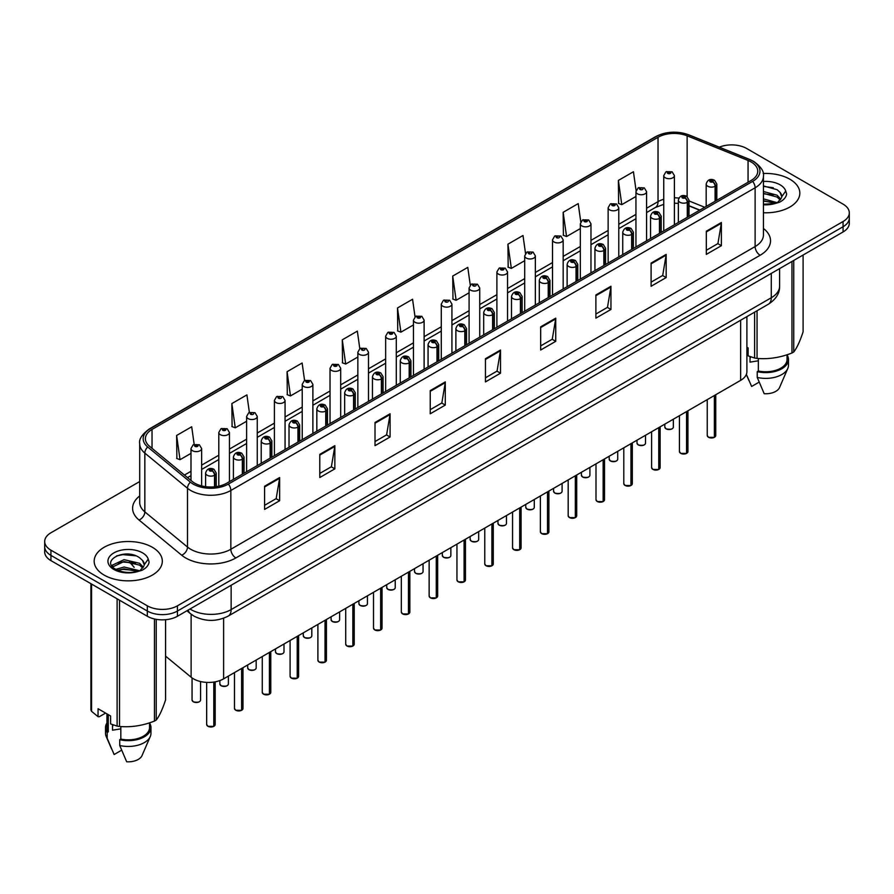 <?xml version="1.0" encoding="UTF-8"?>
<svg xmlns="http://www.w3.org/2000/svg" width="894" height="894" viewBox="0 0 894 894"><rect width="100%" height="100%" fill="white"/><g stroke="black" fill="none" stroke-linecap="round" stroke-linejoin="round"><path stroke-width="1.34" d="M699.633 210.202L689.006 205.911M746.892 316.632L746.892 371.658A21.3 12.292 180 0 1 740.645 380.352L223.623 678.848A21.3 12.292 180 0 1 191.126 677.205L165.58 656.14M789.849 179.213A34.073 19.668 0 0 0 763.174 173.503A34.073 19.668 0 0 1 789.849 179.213A34.073 19.668 0 0 1 799.828 193.126A34.073 19.668 0 0 0 789.849 179.213M152.338 547.273A34.073 19.668 0 0 0 115.203 543.016A34.073 19.668 0 0 0 94.172 561.186A34.073 19.668 0 0 0 104.151 575.099A34.073 19.668 0 0 0 141.286 579.357A34.073 19.668 0 0 0 162.317 561.186A34.073 19.668 0 0 0 152.338 547.273A34.073 19.668 0 0 0 115.203 543.016A34.073 19.668 0 0 0 94.172 561.186A34.073 19.668 0 0 0 104.151 575.099A34.073 19.668 0 0 0 141.286 579.357A34.073 19.668 0 0 0 162.317 561.186A34.073 19.668 0 0 0 152.338 547.273M751.094 161.937A22.719 13.119 180 0 1 757.754 171.212A22.719 13.119 180 0 1 751.094 180.487L226.83 483.162A22.719 13.119 180 0 1 192.154 481.419L149.488 446.229A22.719 13.119 180 0 1 145.387 438.708A22.719 13.119 180 0 1 152.036 429.433L658.029 137.296A22.719 13.119 180 0 1 687.128 135.832L748.066 160.462A22.719 13.119 180 0 1 751.094 161.937M752.659 161.032A24.92 14.382 0 0 0 749.328 159.423L688.391 134.793A24.92 14.382 0 0 0 656.475 136.402L150.483 428.539A24.92 14.382 0 0 0 147.689 446.966L190.355 482.145A24.92 14.382 0 0 0 228.395 484.067L752.659 181.381A24.92 14.382 0 0 0 752.659 161.032M139.699 481.542L50.936 532.779A21.3 12.292 0 0 0 44.7 541.485L44.7 551.911A21.3 12.292 0 0 0 50.936 560.605L147.32 616.257L147.32 611.038A21.3 12.292 0 0 0 177.437 611.038L843.064 226.741A21.3 12.292 0 0 0 849.3 218.047A21.3 12.292 0 0 1 843.064 226.741L177.437 611.038A21.3 12.292 0 0 1 147.32 611.038L50.936 555.386L147.32 611.038L147.32 605.819A21.3 12.292 0 0 0 177.437 605.819L843.064 221.522A21.3 12.292 0 0 0 849.3 212.828A21.3 12.292 0 0 0 843.064 204.134L746.68 148.493A21.3 12.292 0 0 0 719.29 147.164M44.7 546.692A21.3 12.292 0 0 0 50.936 555.386A21.3 12.292 0 0 1 44.7 546.692M264.579 486.235L264.579 509.424L279.643 500.729L279.643 477.541L264.579 486.235M264.579 505.311L276.179 498.617L279.576 478.312A5.677 3.274 -120 0 0 279.643 477.541M276.078 498.673L279.643 500.729M319.795 454.364L319.795 477.541L334.859 468.847L334.859 445.67L319.795 454.364M319.795 473.429L331.395 466.735L334.792 446.441A5.677 3.274 -120 0 0 334.859 445.67M331.294 466.791L334.859 468.847M375.011 422.482L375.011 445.67L390.075 436.976L390.075 413.788L375.011 422.482M375.011 441.558L386.61 434.853L390.019 414.559A5.677 3.274 -120 0 0 390.075 413.788M386.51 434.92L390.075 436.976M430.237 390.6L430.237 413.788L445.29 405.094L445.29 381.906L430.237 390.6M430.237 409.675L441.837 402.982L445.234 382.677A5.677 3.274 -120 0 0 445.29 381.906M441.725 403.038L445.29 405.094M706.327 231.2L706.327 254.388L721.38 245.694L721.38 222.505L706.327 231.2M706.327 250.275L717.927 243.581L721.324 223.276A5.677 3.274 -120 0 0 721.38 222.505M717.815 243.637L721.38 245.694M651.1 263.082L651.1 286.27L666.164 277.576L666.164 254.388L651.1 263.082M651.1 282.158L662.7 275.453L666.108 255.159A5.677 3.274 -120 0 0 666.164 254.388M662.599 275.52L666.164 277.576M595.885 294.964L595.885 318.152L610.948 309.458L610.948 286.27L595.885 294.964M595.885 314.029L607.484 307.335L610.881 287.041A5.677 3.274 -120 0 0 610.948 286.27M607.384 307.391L610.948 309.458M540.669 326.846L540.669 350.023L555.733 341.329L555.733 318.152L540.669 326.846M540.669 345.911L552.268 339.217L555.666 318.912A5.677 3.274 -120 0 0 555.733 318.152M552.168 339.273L555.733 341.329M485.453 358.717L485.453 381.906L500.506 373.211L500.506 350.023L485.453 358.717M485.453 377.793L497.053 371.099L500.45 350.794A5.677 3.274 -120 0 0 500.506 350.023M496.952 371.155L500.506 373.211M763.431 212.75A34.073 19.668 0 0 0 799.828 193.126A34.073 19.668 0 0 1 763.431 212.75M44.7 541.485A21.3 12.292 0 0 0 50.936 550.179L147.32 605.819M304.586 380.509L302.127 363.009L287.075 371.703L287.309 394.746M249.37 412.413L246.912 394.891L231.848 403.585L232.094 426.628M194.166 444.363L191.696 426.773L176.632 435.467L176.878 458.51M470.266 285.085L467.786 267.373L452.722 276.067L452.967 299.11M525.516 253.415L523.001 235.491L507.937 244.185L508.183 267.228M580.776 221.88L578.217 203.608L563.153 212.303L563.399 235.357M636.081 190.601L633.433 171.737L618.38 180.432L618.614 203.474M359.801 348.638L357.343 331.126L342.29 339.821L342.525 362.875M415.028 316.834L412.559 299.255L397.506 307.949L397.752 330.992M397.506 307.949L400.903 332.166L413.464 324.924M400.903 332.166L397.506 330.903M452.722 276.067L456.119 300.295L469.082 292.807M456.119 300.295L452.722 299.021M507.937 244.185L511.334 268.412L524.7 260.702M511.334 268.412L507.937 267.138M563.153 212.303L566.561 236.53L580.318 228.585M566.561 236.53L563.153 235.256M618.38 180.432L621.777 204.648L635.947 196.468M621.777 204.648L618.38 203.385M342.29 339.821L345.687 364.048L357.846 357.03M345.687 364.048L342.29 362.785M287.075 371.703L290.472 395.93L302.228 389.147M290.472 395.93L287.075 394.656M231.848 403.585L235.256 427.813L246.61 421.253M235.256 427.813L231.848 426.539M176.632 435.467L180.029 459.695L190.992 453.37M180.029 459.695L176.632 458.421M147.32 616.257A21.3 12.292 0 0 0 177.437 616.257L843.064 231.959A21.3 12.292 0 0 0 849.3 223.265L849.3 212.828M714.34 437.378L708.506 437.3L707.232 435.501A4.258 2.458 0 0 0 708.484 437.233A4.258 2.458 0 0 0 714.373 437.311L714.272 437.367A4.112 2.38 180 0 1 708.584 437.289M714.373 437.132L714.63 395.371M715.423 201.083L715.423 186.131A3.554 2.134 -122.2 0 0 712.797 181.84A1.777 1.028 0 0 0 712.753 180.432A1.777 1.028 0 0 0 710.238 180.432A1.777 1.028 0 0 0 710.238 181.873A1.777 1.028 0 0 0 712.697 181.907L710.786 181.147L711.993 180.856L712.797 181.84M712.697 181.907A3.554 1.956 62.1 0 1 715.088 186.31A5.319 3.073 180 0 1 707.724 186.22A5.319 3.073 180 0 1 706.171 184.052C707.534 179.683 710.317 178.409 714.518 180.253L716.82 184.052A5.319 3.073 180 0 1 715.423 186.131M715.088 201.273L715.088 186.31M714.373 437.311L714.373 395.517M674.4 224.763L674.4 175.615A5.319 3.073 180 0 1 671.115 178.454A5.319 3.073 180 0 1 665.315 177.794A5.319 3.073 180 0 1 663.75 175.615L665.874 171.916A3.554 2.134 57.8 0 1 667.762 172.028A1.777 1.028 0 0 0 667.818 173.436A1.777 1.028 0 0 0 670.332 173.436A1.777 1.028 0 0 0 670.332 171.994A1.777 1.028 0 0 0 667.874 171.961L669.785 172.721L668.578 173.011L667.762 172.028M668.6 173.023L668.6 172.419M667.874 171.961A3.554 1.956 -117.9 0 0 666.22 171.726A3.554 1.956 -117.9 0 0 666.064 171.827M686.536 453.426L680.703 453.359L679.429 451.548A4.258 2.458 0 0 0 680.669 453.292A4.258 2.458 0 0 0 686.558 453.37L686.469 453.426A4.112 2.38 180 0 1 680.77 453.347M686.558 453.191L686.827 411.43M687.609 217.141L687.609 202.178A3.554 2.134 -122.2 0 0 684.994 197.898A1.777 1.028 0 0 0 684.938 196.479A1.777 1.028 0 0 0 682.424 196.479A1.777 1.028 0 0 0 682.424 197.932A1.777 1.028 0 0 0 684.882 197.965L682.971 197.205L684.189 196.915L684.994 197.898M684.882 197.965A3.554 1.956 62.1 0 1 687.285 202.368A5.319 3.073 180 0 1 679.921 202.279A5.319 3.073 180 0 1 678.356 200.1C679.719 195.741 682.502 194.467 686.715 196.311L689.006 200.1A5.319 3.073 180 0 1 687.609 202.178M687.285 217.331L687.285 202.368M686.558 453.37L686.558 411.575M658.722 469.484L652.888 469.417L651.614 467.607A4.258 2.458 0 0 0 652.866 469.35A4.258 2.458 0 0 0 658.755 469.417L658.654 469.473A4.112 2.38 180 0 1 652.966 469.406M658.755 469.249L659.012 427.477M659.794 233.2L659.794 218.237A3.554 2.134 -122.2 0 0 657.179 213.957A1.777 1.028 0 0 0 657.124 212.537A1.777 1.028 0 0 0 654.62 212.537A1.777 1.028 0 0 0 654.62 213.99A1.777 1.028 0 0 0 657.068 214.012L655.168 213.264L656.375 212.973L657.179 213.957M657.068 214.012A3.554 1.956 62.1 0 1 659.47 218.427A5.319 3.073 180 0 1 652.106 218.337A5.319 3.073 180 0 1 650.553 216.158C651.905 211.789 654.699 210.526 658.9 212.359L661.202 216.158A5.319 3.073 180 0 1 659.794 218.237M659.47 233.39L659.47 218.427M658.755 469.417L658.755 427.634M630.907 485.543L625.085 485.464L623.8 483.665A4.258 2.458 0 0 0 625.051 485.397A4.258 2.458 0 0 0 630.941 485.476L630.851 485.531A4.112 2.38 180 0 1 625.152 485.464M630.941 485.297L631.209 443.536M631.991 249.247L631.991 234.295A3.554 2.134 -122.2 0 0 629.376 230.015A1.777 1.028 0 0 0 629.32 228.596A1.777 1.028 0 0 0 626.806 228.596A1.777 1.028 0 0 0 626.806 230.037A1.777 1.028 0 0 0 629.264 230.071L627.353 229.322L628.571 229.032L629.376 230.015M629.264 230.071A3.554 1.956 62.1 0 1 631.656 234.485A5.319 3.073 180 0 1 624.303 234.384A5.319 3.073 180 0 1 622.738 232.216C624.101 227.847 626.884 226.584 631.097 228.417L633.388 232.216A5.319 3.073 180 0 1 631.991 234.295M631.656 249.437L631.656 234.485M630.941 485.476L630.941 443.692M603.104 501.601L597.27 501.523L595.996 499.724A4.258 2.458 0 0 0 597.248 501.456A4.258 2.458 0 0 0 603.137 501.534L603.037 501.59A4.112 2.38 180 0 1 597.348 501.512M603.137 501.355L603.394 459.594M604.176 265.306L604.176 250.354A3.554 2.134 -122.2 0 0 601.561 246.062A1.777 1.028 0 0 0 601.506 244.654A1.777 1.028 0 0 0 599.002 244.654A1.777 1.028 0 0 0 599.002 246.096A1.777 1.028 0 0 0 601.45 246.129L599.55 245.369L600.757 245.079L601.561 246.062M601.45 246.129A3.554 1.956 62.1 0 1 603.852 250.543A5.319 3.073 180 0 1 596.488 250.443A5.319 3.073 180 0 1 594.935 248.275C596.287 243.906 599.081 242.643 603.282 244.475L605.573 248.275A5.319 3.073 180 0 1 604.176 250.354M603.852 265.496L603.852 250.543M603.137 501.534L603.137 459.739M646.586 240.821L646.586 191.674A5.319 3.073 180 0 1 643.3 194.512A5.319 3.073 180 0 1 637.5 193.842A5.319 3.073 180 0 1 635.947 191.674L638.07 187.975A3.554 2.134 57.8 0 1 639.959 188.075A1.777 1.028 0 0 0 640.015 189.494A1.777 1.028 0 0 0 642.518 189.494A1.777 1.028 0 0 0 642.518 188.053A1.777 1.028 0 0 0 640.07 188.019L640.786 188.466M640.07 188.019A3.554 1.956 -117.9 0 0 638.405 187.774A3.554 1.956 -117.9 0 0 638.249 187.874M640.741 189.047L639.959 188.075M640.763 189.059L640.741 188.5M618.782 256.88L618.782 207.732A5.319 3.073 180 0 1 615.497 210.571A5.319 3.073 180 0 1 609.697 209.9A5.319 3.073 180 0 1 608.132 207.732L610.256 204.033A3.554 2.134 57.8 0 1 612.144 204.134A1.777 1.028 0 0 0 612.2 205.553A1.777 1.028 0 0 0 614.714 205.553A1.777 1.028 0 0 0 614.714 204.1A1.777 1.028 0 0 0 612.256 204.078L614.167 204.827L612.96 205.117L612.144 204.134M612.982 205.128L612.982 204.525M612.256 204.078A3.554 1.956 -117.9 0 0 610.602 203.832A3.554 1.956 -117.9 0 0 610.446 203.933M612.96 205.117L612.938 204.547M590.968 272.938L590.968 223.779A5.319 3.073 180 0 1 587.682 226.618A5.319 3.073 180 0 1 581.882 225.958A5.319 3.073 180 0 1 580.318 223.779L582.441 220.092A3.554 2.134 57.8 0 1 584.341 220.192A1.777 1.028 0 0 0 584.397 221.611A1.777 1.028 0 0 0 586.9 221.611A1.777 1.028 0 0 0 586.9 220.159A1.777 1.028 0 0 0 584.452 220.125L586.352 220.885L585.145 221.176L584.341 220.192M585.168 221.187L585.168 220.583M584.452 220.125A3.554 1.956 -117.9 0 0 582.787 219.89A3.554 1.956 -117.9 0 0 582.631 219.991M585.145 221.176L585.123 220.606M750.837 356.885A16.047 9.264 0 0 0 750.032 358.46M750.032 356.594L750.032 362.137L758.347 360.785M763.431 198.87L777.277 202.692M763.431 200.703L775.489 203.463M763.431 191.506L777.109 195.216L780.831 199.105M763.431 193.35L777.109 197.06L780.216 199.977M763.431 204.223L774.919 203.586L779.423 202.267C783.759 200.044 786.161 197.272 786.642 193.942L785.748 191.07L781.803 196.602A16.047 9.264 0 0 0 779.993 192.322L781.792 196.814M779.993 192.322L777.121 189.696L763.431 185.952M781.568 197.697L777.646 202.424M746.892 347.207L748.122 347.922L748.122 355.868L754.625 358.025A38.33 22.138 0 0 0 757.05 358.405C768.639 359.41 780.272 357.611 791.961 353.007A38.33 22.138 0 0 0 793.738 351.979C796.845 348.09 799.962 341.374 803.091 331.819L803.091 255.036M758.347 358.494L758.347 370.999A21.3 12.292 0 0 0 787.055 359.477L787.055 354.762M758.347 370.999L757.24 371.636A22.719 13.119 0 0 0 788.474 359.477A22.719 13.119 0 0 0 787.055 354.918M757.24 371.636L757.24 377.436A22.719 13.119 0 0 0 787.793 368.451A22.719 13.119 0 0 0 788.474 365.277L788.474 359.477M757.24 377.436L764.191 393.706A14.203 8.202 0 0 0 779.534 387.549L787.793 368.451M791.961 353.007L791.961 261.461M793.738 260.433L793.738 351.979M757.05 310.754L757.05 358.405M754.625 358.025L754.625 312.162M759.14 382.14L751.642 386.465L746.367 374.351M763.431 186.399L773.288 187.718M763.431 193.763L773.131 195.037M763.431 201.128L773.131 202.39M113.326 724.945A16.047 9.264 0 0 0 112.51 726.531M112.51 724.665L112.51 730.197L120.824 728.845M115.851 569.355L124.087 567.019L139.755 570.763M135.62 570.461L122.824 569.366L117.751 570.283L124.087 568.863L137.978 571.523M112.253 566.371L112.745 564.986L124.087 559.666L139.587 563.287L143.319 567.165M112.7 566.908L124.087 561.499L139.587 565.131L142.705 568.036M142.481 560.382L139.609 557.767C124.814 547.296 100.162 560.963 115.382 569.076C121.595 572.439 128.937 573.3 137.397 571.646L141.911 570.338C146.247 568.115 148.65 565.332 149.119 562.002L148.236 559.13L144.292 564.662A16.047 9.264 0 0 0 142.481 560.382L144.28 564.885M144.046 565.768L140.135 570.495M105.593 713.088L99.223 716.764L98.061 716.686L98.061 708.741L110.61 715.982L110.61 723.928L117.114 726.096A38.33 22.138 0 0 0 119.539 726.464C131.127 727.481 142.761 725.682 154.45 721.067A38.33 22.138 0 0 0 156.227 720.039C159.333 716.161 162.451 709.445 165.58 699.89L165.58 619.71M120.824 726.554L120.824 739.07A21.3 12.292 0 0 0 149.544 727.548L149.544 722.821M120.824 739.07L119.729 739.707A22.719 13.119 0 0 0 150.963 727.548A22.719 13.119 0 0 0 149.544 722.978M119.729 739.707L119.729 745.495A22.719 13.119 0 0 0 150.281 736.522A22.719 13.119 0 0 0 150.963 733.337L150.963 727.548M119.729 745.495L126.68 761.777A14.203 8.202 0 0 0 142.012 755.609L150.281 736.522M154.45 721.067L154.45 618.972M156.227 619.33L156.227 720.039M119.539 600.209L119.539 726.464M117.114 726.096L117.114 598.812M91.557 584.061L91.557 711.333L98.061 716.686M91.557 711.333A38.33 22.138 0 0 1 90.909 709.937L90.909 583.681M106.945 713.87L106.945 727.548A21.3 12.292 0 0 0 108.275 731.828L108.275 714.641M106.945 722.978A22.719 13.119 0 0 0 105.526 727.548A22.719 13.119 0 0 0 107.179 732.454L108.275 731.828M105.526 727.548L105.526 733.337A22.719 13.119 0 0 0 106.207 736.522A22.719 13.119 0 0 0 107.179 738.254L107.179 732.454M121.618 750.2L114.13 754.525L107.179 738.254M116.533 555.912L122.824 554.638L135.776 555.777M111.683 565.511L112.823 564.84M117.729 562.929L122.824 562.002L135.62 563.097M575.289 517.648L569.467 517.581L568.182 515.771A4.258 2.458 0 0 0 569.433 517.514A4.258 2.458 0 0 0 575.323 517.592L575.222 517.648A4.112 2.38 180 0 1 569.534 517.57M575.323 517.414L575.591 475.653M576.373 281.364L576.373 266.401A3.554 2.134 -122.2 0 0 573.758 262.121A1.777 1.028 0 0 0 573.702 260.702A1.777 1.028 0 0 0 571.188 260.702A1.777 1.028 0 0 0 571.188 262.154A1.777 1.028 0 0 0 573.646 262.188L571.735 261.428L572.942 261.137L573.758 262.121M573.646 262.188A3.554 1.956 62.1 0 1 576.038 266.591A5.319 3.073 180 0 1 568.685 266.501A5.319 3.073 180 0 1 567.12 264.322C568.483 259.964 571.266 258.69 575.479 260.534L577.77 264.322A5.319 3.073 180 0 1 576.373 266.401M576.038 281.554L576.038 266.591M575.323 517.592L575.323 475.798M547.486 533.707L541.652 533.64L540.378 531.829A4.258 2.458 0 0 0 541.619 533.573A4.258 2.458 0 0 0 547.508 533.64L547.419 533.696A4.112 2.38 180 0 1 541.719 533.629M547.508 533.472L547.776 491.7M548.558 297.423L548.558 282.459A3.554 2.134 -122.2 0 0 545.943 278.179A1.777 1.028 0 0 0 545.888 276.76A1.777 1.028 0 0 0 543.384 276.76A1.777 1.028 0 0 0 543.384 278.213A1.777 1.028 0 0 0 545.832 278.235L543.921 277.486L545.139 277.196L545.943 278.179M545.832 278.235A3.554 1.956 62.1 0 1 548.234 282.649A5.319 3.073 180 0 1 540.87 282.56A5.319 3.073 180 0 1 539.306 280.381C540.669 276.011 543.451 274.749 547.664 276.581L549.955 280.381A5.319 3.073 180 0 1 548.558 282.459M548.234 297.613L548.234 282.649M547.508 533.64L547.508 491.856M519.671 549.765L513.838 549.687L512.564 547.888A4.258 2.458 0 0 0 513.815 549.631A4.258 2.458 0 0 0 519.705 549.698L519.604 549.754A4.112 2.38 180 0 1 513.916 549.687M519.705 549.531L519.962 507.758M520.755 313.47L520.755 298.518A3.554 2.134 -122.2 0 0 518.129 294.238A1.777 1.028 0 0 0 518.084 292.819A1.777 1.028 0 0 0 515.57 292.819A1.777 1.028 0 0 0 515.57 294.26A1.777 1.028 0 0 0 518.028 294.294L516.117 293.545L517.324 293.254L518.129 294.238M518.028 294.294A3.554 1.956 62.1 0 1 520.42 298.708A5.319 3.073 180 0 1 513.055 298.618A5.319 3.073 180 0 1 511.502 296.439C512.865 292.07 515.648 290.807 519.85 292.64L522.152 296.439A5.319 3.073 180 0 1 520.755 298.518M520.42 313.66L520.42 298.708M519.705 549.698L519.705 507.915M563.164 288.986L563.164 239.838A5.319 3.073 180 0 1 559.879 242.676A5.319 3.073 180 0 1 554.068 242.017A5.319 3.073 180 0 1 552.514 239.838L554.638 236.139A3.554 2.134 57.8 0 1 556.526 236.251A1.777 1.028 0 0 0 556.582 237.67A1.777 1.028 0 0 0 559.096 237.67A1.777 1.028 0 0 0 559.096 236.217A1.777 1.028 0 0 0 556.638 236.184L557.353 236.642M556.638 236.184A3.554 1.956 -117.9 0 0 554.973 235.949A3.554 1.956 -117.9 0 0 554.816 236.05M557.308 237.212L556.526 236.251M557.331 237.234L557.308 236.664M535.35 305.044L535.35 255.896A5.319 3.073 180 0 1 532.064 258.735A5.319 3.073 180 0 1 526.264 258.064A5.319 3.073 180 0 1 524.7 255.896L526.823 252.197A3.554 2.134 57.8 0 1 528.723 252.309A1.777 1.028 0 0 0 528.767 253.717A1.777 1.028 0 0 0 531.282 253.717A1.777 1.028 0 0 0 531.282 252.276A1.777 1.028 0 0 0 528.823 252.242L529.55 252.689M528.823 252.242A3.554 1.956 -117.9 0 0 527.169 251.996A3.554 1.956 -117.9 0 0 527.013 252.097M529.505 252.723L528.723 252.309M507.546 321.102L507.546 271.955A5.319 3.073 180 0 1 504.261 274.793A5.319 3.073 180 0 1 498.45 274.123A5.319 3.073 180 0 1 496.896 271.955L499.02 268.256A3.554 2.134 57.8 0 1 500.908 268.356A1.777 1.028 0 0 0 500.964 269.776A1.777 1.028 0 0 0 503.467 269.776A1.777 1.028 0 0 0 503.467 268.323A1.777 1.028 0 0 0 501.02 268.301L502.931 269.049L501.713 269.34L500.908 268.356M501.735 269.351L501.735 268.748M501.02 268.301A3.554 1.956 -117.9 0 0 499.355 268.055A3.554 1.956 -117.9 0 0 499.198 268.155M501.713 269.34L501.69 268.77M491.868 565.824L486.034 565.746L484.76 563.946A4.258 2.458 0 0 0 486.001 565.678A4.258 2.458 0 0 0 491.89 565.757L491.801 565.813A4.112 2.38 180 0 1 486.101 565.734M491.89 565.578L492.158 523.817M492.94 329.528L492.94 314.576A3.554 2.134 -122.2 0 0 490.325 310.285A1.777 1.028 0 0 0 490.27 308.877A1.777 1.028 0 0 0 487.755 308.877A1.777 1.028 0 0 0 487.755 310.319A1.777 1.028 0 0 0 490.214 310.352L488.303 309.592L489.521 309.302L490.325 310.285M490.214 310.352A3.554 1.956 62.1 0 1 492.616 314.766A5.319 3.073 180 0 1 485.252 314.666A5.319 3.073 180 0 1 483.688 312.498C485.051 308.128 487.833 306.865 492.046 308.698L494.337 312.498A5.319 3.073 180 0 1 492.94 314.576M492.616 329.718L492.616 314.766M491.89 565.757L491.89 523.962M464.053 581.871L458.22 581.804L456.946 579.994A4.258 2.458 0 0 0 458.197 581.737A4.258 2.458 0 0 0 464.087 581.815L463.986 581.871A4.112 2.38 180 0 1 458.298 581.793M464.087 581.636L464.344 539.875M465.137 345.587L465.137 330.624A3.554 2.134 -122.2 0 0 462.511 326.344A1.777 1.028 0 0 0 462.466 324.924A1.777 1.028 0 0 0 459.952 324.924A1.777 1.028 0 0 0 459.952 326.377A1.777 1.028 0 0 0 462.41 326.411L460.499 325.651L461.706 325.36L462.511 326.344M462.41 326.411A3.554 1.956 62.1 0 1 464.802 330.814A5.319 3.073 180 0 1 457.437 330.724A5.319 3.073 180 0 1 455.884 328.556C457.247 324.187 460.03 322.913 464.232 324.757L466.534 328.556A5.319 3.073 180 0 1 465.137 330.624M464.802 345.777L464.802 330.814M464.087 581.815L464.087 540.021M436.25 597.93L430.416 597.862L429.142 596.052A4.258 2.458 0 0 0 430.383 597.795A4.258 2.458 0 0 0 436.272 597.862L436.183 597.918A4.112 2.38 180 0 1 430.483 597.851M436.272 597.695L436.54 555.923M437.322 361.645L437.322 346.682A3.554 2.134 -122.2 0 0 434.707 342.402A1.777 1.028 0 0 0 434.652 340.983A1.777 1.028 0 0 0 432.137 340.983A1.777 1.028 0 0 0 432.137 342.436A1.777 1.028 0 0 0 434.596 342.469L432.685 341.709L433.903 341.419L434.707 342.402M434.596 342.469A3.554 1.956 62.1 0 1 436.998 346.872A5.319 3.073 180 0 1 429.634 346.783A5.319 3.073 180 0 1 428.07 344.603C429.433 340.234 432.215 338.971 436.428 340.804L438.719 344.603A5.319 3.073 180 0 1 437.322 346.682M436.998 361.835L436.998 346.872M436.272 597.862L436.272 556.079M408.435 613.988L402.602 613.91L401.328 612.111A4.258 2.458 0 0 0 402.579 613.854A4.258 2.458 0 0 0 408.469 613.921L408.368 613.977A4.112 2.38 180 0 1 402.68 613.91M408.469 613.753L408.726 571.981M409.508 377.693L409.508 362.74A3.554 2.134 -122.2 0 0 406.893 358.46A1.777 1.028 0 0 0 406.837 357.041A1.777 1.028 0 0 0 404.334 357.041A1.777 1.028 0 0 0 404.334 358.494A1.777 1.028 0 0 0 406.781 358.516L404.881 357.768L406.088 357.477L406.893 358.46M406.781 358.516A3.554 1.956 62.1 0 1 409.184 362.93A5.319 3.073 180 0 1 401.819 362.841A5.319 3.073 180 0 1 400.266 360.662C401.618 356.293 404.412 355.03 408.614 356.862L410.916 360.662A5.319 3.073 180 0 1 409.508 362.74M409.184 377.883L409.184 362.93M408.469 613.921L408.469 572.138M380.62 630.046L374.798 629.968L373.513 628.169A4.258 2.458 0 0 0 374.765 629.901A4.258 2.458 0 0 0 380.654 629.979L380.553 630.035A4.112 2.38 180 0 1 374.865 629.957M380.654 629.801L380.922 588.04M381.704 393.751L381.704 378.799A3.554 2.134 -122.2 0 0 379.09 374.508A1.777 1.028 0 0 0 379.034 373.1A1.777 1.028 0 0 0 376.519 373.1A1.777 1.028 0 0 0 376.519 374.541A1.777 1.028 0 0 0 378.978 374.575L377.067 373.815L378.274 373.536L379.09 374.508M378.978 374.575A3.554 1.956 62.1 0 1 381.369 378.989A5.319 3.073 180 0 1 374.016 378.888A5.319 3.073 180 0 1 372.452 376.72C373.815 372.351 376.597 371.088 380.81 372.921L383.101 376.72A5.319 3.073 180 0 1 381.704 378.799M381.369 393.941L381.369 378.989M380.654 629.979L380.654 588.185M479.732 337.161L479.732 288.002A5.319 3.073 180 0 1 476.446 290.841A5.319 3.073 180 0 1 470.646 290.181A5.319 3.073 180 0 1 469.082 288.002L471.205 284.314A3.554 2.134 57.8 0 1 473.105 284.415A1.777 1.028 0 0 0 473.149 285.834A1.777 1.028 0 0 0 475.664 285.834A1.777 1.028 0 0 0 475.664 284.381A1.777 1.028 0 0 0 473.205 284.348L473.932 284.806M473.205 284.348A3.554 1.956 -117.9 0 0 471.551 284.113A3.554 1.956 -117.9 0 0 471.395 284.214M473.887 285.387L473.105 284.415M473.909 285.398L473.887 284.828M451.928 353.208L451.928 304.061A5.319 3.073 180 0 1 448.632 306.899A5.319 3.073 180 0 1 442.832 306.24A5.319 3.073 180 0 1 441.278 304.061L443.402 300.362A3.554 2.134 57.8 0 1 445.29 300.473A1.777 1.028 0 0 0 445.346 301.893A1.777 1.028 0 0 0 447.849 301.893A1.777 1.028 0 0 0 447.849 300.44A1.777 1.028 0 0 0 445.402 300.406L446.117 300.865M445.402 300.406A3.554 1.956 -117.9 0 0 443.737 300.172A3.554 1.956 -117.9 0 0 443.58 300.272M446.072 301.446L445.29 300.473M446.095 301.457L446.072 300.887M424.114 369.267L424.114 320.119A5.319 3.073 180 0 1 420.828 322.957A5.319 3.073 180 0 1 415.028 322.287A5.319 3.073 180 0 1 413.464 320.119L415.587 316.42A3.554 2.134 57.8 0 1 417.476 316.532A1.777 1.028 0 0 0 417.532 317.94A1.777 1.028 0 0 0 420.046 317.94A1.777 1.028 0 0 0 420.046 316.498A1.777 1.028 0 0 0 417.587 316.465L419.498 317.214L418.291 317.504L417.476 316.532M418.314 317.526L418.314 316.912M417.587 316.465A3.554 1.956 -117.9 0 0 415.933 316.219A3.554 1.956 -117.9 0 0 415.777 316.32M418.291 317.504L418.269 316.945M396.299 385.325L396.299 336.178A5.319 3.073 180 0 1 393.014 339.016A5.319 3.073 180 0 1 387.214 338.345A5.319 3.073 180 0 1 385.649 336.178L387.784 332.479A3.554 2.134 57.8 0 1 389.672 332.579A1.777 1.028 0 0 0 389.728 333.998A1.777 1.028 0 0 0 392.231 333.998A1.777 1.028 0 0 0 392.231 332.546A1.777 1.028 0 0 0 389.784 332.523L391.684 333.272L390.477 333.563L389.672 332.579M390.499 333.574L390.499 332.97M389.784 332.523A3.554 1.956 -117.9 0 0 388.119 332.277A3.554 1.956 -117.9 0 0 387.962 332.378M390.477 333.563L390.454 332.993M368.496 401.384L368.496 352.225A5.319 3.073 180 0 1 365.21 355.063A5.319 3.073 180 0 1 359.399 354.404A5.319 3.073 180 0 1 357.846 352.225L359.969 348.537A3.554 2.134 57.8 0 1 361.858 348.638A1.777 1.028 0 0 0 361.914 350.057A1.777 1.028 0 0 0 364.428 350.057A1.777 1.028 0 0 0 364.428 348.604A1.777 1.028 0 0 0 361.969 348.571L362.685 349.029M361.969 348.571A3.554 1.956 -117.9 0 0 360.316 348.336A3.554 1.956 -117.9 0 0 360.159 348.436M362.651 349.61L361.858 348.638M362.662 349.621L362.651 349.051M352.817 646.105L346.984 646.027L345.71 644.216A4.258 2.458 0 0 0 346.95 645.96A4.258 2.458 0 0 0 352.839 646.038L352.75 646.094A4.112 2.38 180 0 1 347.051 646.016M352.839 645.859L353.108 604.098M353.89 409.81L353.89 394.846A3.554 2.134 -122.2 0 0 351.275 390.566A1.777 1.028 0 0 0 351.219 389.147A1.777 1.028 0 0 0 348.716 389.147A1.777 1.028 0 0 0 348.716 390.6A1.777 1.028 0 0 0 351.163 390.633L349.252 389.873L350.47 389.583L351.275 390.566M351.163 390.633A3.554 1.956 62.1 0 1 353.566 395.036A5.319 3.073 180 0 1 346.202 394.947A5.319 3.073 180 0 1 344.648 392.779C346 388.409 348.783 387.136 352.996 388.979L355.287 392.779A5.319 3.073 180 0 1 353.89 394.846M353.566 410L353.566 395.036M352.839 646.038L352.839 604.243M325.003 662.152L319.18 662.085L317.895 660.275A4.258 2.458 0 0 0 319.147 662.018A4.258 2.458 0 0 0 325.036 662.085L324.935 662.141A4.112 2.38 180 0 1 319.247 662.074M325.036 661.918L325.293 620.145M326.087 425.868L326.087 410.905A3.554 2.134 -122.2 0 0 323.472 406.625A1.777 1.028 0 0 0 323.416 405.206A1.777 1.028 0 0 0 320.901 405.206A1.777 1.028 0 0 0 320.901 406.658A1.777 1.028 0 0 0 323.36 406.692L321.449 405.932L322.656 405.641L323.472 406.625M323.36 406.692A3.554 1.956 62.1 0 1 325.751 411.095A5.319 3.073 180 0 1 318.398 411.005A5.319 3.073 180 0 1 316.834 408.826C318.197 404.457 320.98 403.194 325.192 405.027L327.483 408.826A5.319 3.073 180 0 1 326.087 410.905M325.751 426.058L325.751 411.095M325.036 662.085L325.036 620.302M297.199 678.211L291.366 678.133L290.092 676.333A4.258 2.458 0 0 0 291.332 678.077A4.258 2.458 0 0 0 297.221 678.144L297.132 678.2A4.112 2.38 180 0 1 291.433 678.133M297.221 677.976L297.49 636.204M298.272 441.915L298.272 426.963A3.554 2.134 -122.2 0 0 295.657 422.683A1.777 1.028 0 0 0 295.601 421.264A1.777 1.028 0 0 0 293.098 421.264A1.777 1.028 0 0 0 293.098 422.717A1.777 1.028 0 0 0 295.545 422.739L293.634 421.99L294.852 421.7L295.657 422.683M295.545 422.739A3.554 1.956 62.1 0 1 297.948 427.153A5.319 3.073 180 0 1 290.584 427.064A5.319 3.073 180 0 1 289.019 424.885C290.382 420.515 293.165 419.252 297.378 421.085L299.669 424.885A5.319 3.073 180 0 1 298.272 426.963M297.948 442.105L297.948 427.153M297.221 678.144L297.221 636.36M269.385 694.269L263.551 694.191L262.277 692.392A4.258 2.458 0 0 0 263.529 694.124A4.258 2.458 0 0 0 269.418 694.202L269.317 694.258A4.112 2.38 180 0 1 263.629 694.191M269.418 694.023L269.675 652.262M270.469 457.974L270.469 443.022A3.554 2.134 -122.2 0 0 267.842 438.731A1.777 1.028 0 0 0 267.798 437.322A1.777 1.028 0 0 0 265.283 437.322A1.777 1.028 0 0 0 265.283 438.764A1.777 1.028 0 0 0 267.742 438.798L265.831 438.038L267.038 437.758L267.842 438.731M267.742 438.798A3.554 1.956 62.1 0 1 270.133 443.212A5.319 3.073 180 0 1 262.769 443.111A5.319 3.073 180 0 1 261.216 440.943C262.579 436.574 265.362 435.311 269.563 437.144L271.865 440.943A5.319 3.073 180 0 1 270.469 443.022M270.133 458.164L270.133 443.212M269.418 694.202L269.418 652.408M241.581 710.328L235.748 710.249L234.474 708.439A4.258 2.458 0 0 0 235.714 710.182A4.258 2.458 0 0 0 241.603 710.261L241.514 710.317A4.112 2.38 180 0 1 235.815 710.238M241.603 710.082L241.872 668.321M242.654 474.032L242.654 459.069A3.554 2.134 -122.2 0 0 240.039 454.789A1.777 1.028 0 0 0 239.983 453.37A1.777 1.028 0 0 0 237.469 453.37A1.777 1.028 0 0 0 237.469 454.822A1.777 1.028 0 0 0 239.927 454.856L238.016 454.096L239.234 453.806L240.039 454.789M239.927 454.856A3.554 1.956 62.1 0 1 242.33 459.259A5.319 3.073 180 0 1 234.966 459.17A5.319 3.073 180 0 1 233.401 457.002C234.764 452.632 237.547 451.358 241.76 453.202L244.051 457.002A5.319 3.073 180 0 1 242.654 459.069M242.33 474.222L242.33 459.259M241.603 710.261L241.603 668.466M213.767 726.375L207.933 726.308L206.659 724.498A4.258 2.458 0 0 0 207.911 726.241A4.258 2.458 0 0 0 213.8 726.308L213.7 726.364A4.112 2.38 180 0 1 208.011 726.297M213.8 726.14L214.057 682.033M214.839 486.794L214.839 475.127A3.554 2.134 -122.2 0 0 212.224 470.847A1.777 1.028 0 0 0 212.169 469.428A1.777 1.028 0 0 0 209.665 469.428A1.777 1.028 0 0 0 209.665 470.881A1.777 1.028 0 0 0 212.113 470.914L210.213 470.155L211.42 469.864L212.224 470.847M212.113 470.914A3.554 1.956 62.1 0 1 214.515 475.317A5.319 3.073 180 0 1 207.151 475.228A5.319 3.073 180 0 1 205.598 473.049C206.95 468.679 209.744 467.417 213.945 469.249L216.247 473.049A5.319 3.073 180 0 1 214.839 475.127M214.515 486.828L214.515 475.317M213.8 726.308L213.8 682.077M340.681 417.431L340.681 368.283A5.319 3.073 180 0 1 337.396 371.122A5.319 3.073 180 0 1 331.596 370.462A5.319 3.073 180 0 1 330.031 368.283L332.155 364.584A3.554 2.134 57.8 0 1 334.054 364.696A1.777 1.028 0 0 0 334.11 366.115A1.777 1.028 0 0 0 336.613 366.115A1.777 1.028 0 0 0 336.613 364.663A1.777 1.028 0 0 0 334.166 364.629L336.066 365.389L334.859 365.68L334.054 364.696M334.166 364.629A3.554 1.956 -117.9 0 0 332.501 364.394A3.554 1.956 -117.9 0 0 332.344 364.495M312.878 433.489L312.878 384.342A5.319 3.073 180 0 1 309.592 387.18A5.319 3.073 180 0 1 303.781 386.51A5.319 3.073 180 0 1 302.228 384.342L304.351 380.643A3.554 2.134 57.8 0 1 306.24 380.755A1.777 1.028 0 0 0 306.296 382.163A1.777 1.028 0 0 0 308.81 382.163A1.777 1.028 0 0 0 308.81 380.721A1.777 1.028 0 0 0 306.351 380.688L308.262 381.447L307.044 381.727L306.24 380.755M307.067 381.749L307.067 381.135M306.351 380.688A3.554 1.956 -117.9 0 0 304.686 380.453A3.554 1.956 -117.9 0 0 304.53 380.553M307.044 381.727L307.022 381.168M285.063 449.548L285.063 400.4A5.319 3.073 180 0 1 281.778 403.239A5.319 3.073 180 0 1 275.978 402.568A5.319 3.073 180 0 1 274.413 400.4L276.537 396.701A3.554 2.134 57.8 0 1 278.436 396.802A1.777 1.028 0 0 0 278.481 398.221A1.777 1.028 0 0 0 280.995 398.221A1.777 1.028 0 0 0 280.995 396.768A1.777 1.028 0 0 0 278.537 396.746L279.263 397.193M278.537 396.746A3.554 1.956 -117.9 0 0 276.883 396.5A3.554 1.956 -117.9 0 0 276.727 396.601M279.219 397.774L278.436 396.802M279.241 397.785L279.219 397.215M257.26 465.606L257.26 416.448A5.319 3.073 180 0 1 253.963 419.297A5.319 3.073 180 0 1 248.163 418.627A5.319 3.073 180 0 1 246.61 416.448L248.733 412.76A3.554 2.134 57.8 0 1 250.622 412.86A1.777 1.028 0 0 0 250.678 414.28A1.777 1.028 0 0 0 253.181 414.28A1.777 1.028 0 0 0 253.181 412.827A1.777 1.028 0 0 0 250.733 412.793L251.449 413.251M250.733 412.793A3.554 1.956 -117.9 0 0 249.068 412.559A3.554 1.956 -117.9 0 0 248.912 412.659M251.404 413.833L250.622 412.86M251.426 413.844L251.404 413.274M229.445 481.654L229.445 432.506A5.319 3.073 180 0 1 226.16 435.344A5.319 3.073 180 0 1 220.36 434.685A5.319 3.073 180 0 1 218.795 432.506L220.919 428.807A3.554 2.134 57.8 0 1 222.807 428.919A1.777 1.028 0 0 0 222.863 430.338A1.777 1.028 0 0 0 225.377 430.338A1.777 1.028 0 0 0 225.377 428.885A1.777 1.028 0 0 0 222.919 428.852L224.83 429.612L223.623 429.902L222.807 428.919M223.645 429.913L223.645 429.31M222.919 428.852A3.554 1.956 -117.9 0 0 221.265 428.617A3.554 1.956 -117.9 0 0 221.109 428.718M223.623 429.902L223.601 429.332M201.631 485.9L201.631 448.564A5.319 3.073 180 0 1 198.345 451.403A5.319 3.073 180 0 1 192.545 450.732A5.319 3.073 180 0 1 190.992 448.564L193.115 444.866A3.554 2.134 57.8 0 1 195.004 444.977A1.777 1.028 0 0 0 195.06 446.385A1.777 1.028 0 0 0 197.563 446.385A1.777 1.028 0 0 0 197.563 444.944A1.777 1.028 0 0 0 195.115 444.91L197.026 445.67L195.808 445.95L195.004 444.977M195.831 445.972L195.831 445.368M195.115 444.91A3.554 1.956 -117.9 0 0 193.45 444.676A3.554 1.956 -117.9 0 0 193.294 444.776M195.808 445.95L195.786 445.391M740.645 320.231L740.645 380.352M191.126 614.223L191.126 677.205M223.623 618.223L223.623 678.848M763.431 228.473A35.492 20.495 180 0 1 760.135 255.259L235.871 557.945A7.096 4.101 60 0 1 230.842 549.251L755.117 246.565A28.396 16.394 0 0 0 763.431 234.966L763.431 176.196A28.396 16.394 180 0 1 755.117 187.785A7.096 4.101 -120 0 0 752.659 181.381M235.871 557.945A35.492 20.495 180 0 1 185.673 557.945A35.492 20.495 180 0 1 181.694 555.208L139.017 520.017A35.492 20.495 180 0 1 139.699 495.969M190.69 549.251A28.396 16.394 0 0 0 230.842 549.251L230.842 490.471A28.396 16.394 180 0 1 187.505 488.28L144.839 453.102A28.396 16.394 180 0 1 139.699 443.692L139.699 502.473A28.396 16.394 0 0 0 144.839 511.871L187.505 547.061A28.396 16.394 0 0 0 190.69 549.251M763.431 176.196C764.359 171.726 761.096 166.776 753.642 161.356L749.91 159.545A7.096 3.33 112 0 0 749.328 159.423M749.91 159.545L688.972 134.905C677.216 130.748 666.052 131.351 655.492 136.715A7.096 4.101 60 0 1 656.475 136.402M150.483 428.539A7.096 4.101 -120 0 0 149.488 428.852C142.034 434.294 138.771 439.233 139.699 443.692M147.689 446.966A7.096 4.749 129.5 0 0 144.839 453.102L144.839 511.871A7.096 4.749 -50.5 0 1 139.017 520.017M688.972 134.905A7.096 3.33 112 0 0 688.391 134.793M190.355 482.145A7.096 4.749 129.5 0 0 187.505 488.28L187.505 547.061A7.096 4.749 -50.5 0 1 181.694 555.208M228.395 484.067A7.096 4.101 60 0 1 230.842 490.471L755.117 187.785L755.117 246.565A7.096 4.101 60 0 0 760.135 255.259M177.437 605.819L177.437 616.257M843.064 221.522L843.064 231.959M50.936 550.179L50.936 560.605M152.036 429.433L152.036 448.33M748.066 160.462L748.066 182.231M687.128 135.832L687.128 196.568M704.696 207.274L689.006 200.927M678.881 198.088A22.719 13.119 0 0 0 674.4 197.797M663.75 199.239A22.719 13.119 0 0 0 658.029 201.642L646.586 208.246M658.029 137.296L658.029 201.642A12.773 7.375 60 0 1 655.391 207.486L646.586 212.571M635.947 214.392L618.782 224.305M608.132 230.451L590.968 240.363M580.318 246.509L563.164 256.41M552.514 262.568L535.35 272.469M524.7 278.615L507.546 288.527M496.896 294.674L479.732 304.586M469.082 310.732L451.928 320.633M441.278 326.791L424.114 336.692M413.464 342.838L396.299 352.75M385.649 358.896L368.496 368.809M357.846 374.955L340.681 384.856M330.031 391.013L312.878 400.914M302.228 407.061L285.063 416.973M274.413 423.119L257.26 433.031M246.61 439.177L229.445 449.079M218.795 455.236L201.631 465.137M190.992 471.283L184.455 475.06M699.834 210.079L689.665 205.978A12.773 5.99 -68 0 1 689.006 205.598M485.453 359.455L500.45 350.794M540.669 327.573L555.666 318.912M595.885 295.702L610.881 287.041M651.1 263.819L666.108 255.159M706.327 231.937L721.324 223.276M430.237 391.337L445.234 382.677M375.011 423.22L390.019 414.559M319.795 455.091L334.792 446.441M264.579 486.973L279.576 478.312M190.009 608.993A28.396 16.394 0 0 0 190.992 609.585A28.396 16.394 0 0 0 231.144 609.585L771.276 297.747A28.396 16.394 0 0 0 779.602 286.147C779.803 293.198 776.048 299.233 768.337 304.239L228.205 616.089A14.203 8.202 60 0 0 231.144 609.585L231.144 585.246M771.276 273.396L771.276 297.747A14.203 8.202 60 0 1 768.337 304.239M188.153 610.066A14.203 9.499 129.5 0 0 190.411 613.653L186.924 610.781M131.641 562.248A14.203 9.499 129.5 0 0 134.178 567.288L129.462 561.98M714.63 437.155A4.258 2.458 0 0 0 715.748 435.501L715.748 394.723M666.064 428.807A4.258 2.458 0 0 0 670.701 429.332A4.258 2.458 0 0 0 673.338 427.064C673.014 429.154 670.601 429.746 666.097 428.863L664.812 427.064A4.258 2.458 0 0 0 666.064 428.807M672.042 428.829A4.112 2.38 180 0 1 666.164 428.863M686.827 453.213A4.258 2.458 0 0 0 687.944 451.548L687.944 410.782M659.012 469.272A4.258 2.458 0 0 0 660.13 467.607L660.13 426.829M631.209 485.33A4.258 2.458 0 0 0 632.326 483.665L632.326 442.888M603.394 501.378A4.258 2.458 0 0 0 604.512 499.724L604.512 458.946M638.249 444.854A4.258 2.458 0 0 0 642.898 445.391A4.258 2.458 0 0 0 645.524 443.122C645.2 445.201 642.786 445.804 638.282 444.921L637.009 443.122A4.258 2.458 0 0 0 638.249 444.854M644.228 444.888A4.112 2.38 180 0 1 638.35 444.91M610.446 460.913A4.258 2.458 0 0 0 615.083 461.449A4.258 2.458 0 0 0 617.72 459.17C617.396 461.259 614.983 461.863 610.479 460.98L609.194 459.17A4.258 2.458 0 0 0 610.446 460.913M616.413 460.946A4.112 2.38 180 0 1 610.546 460.969M582.631 476.971A4.258 2.458 0 0 0 587.28 477.497A4.258 2.458 0 0 0 589.906 475.228C589.582 477.318 587.168 477.921 582.664 477.038L581.391 475.228A4.258 2.458 0 0 0 582.631 476.971M588.61 476.994A4.112 2.38 180 0 1 582.732 477.027M785.748 191.07A20.305 11.723 0 0 0 780.116 184.834A20.305 11.723 0 0 0 763.431 181.471M763.431 204.771A20.305 11.723 0 0 0 774.919 203.586M148.236 559.13A20.305 11.723 0 0 0 142.604 552.894A20.305 11.723 0 0 0 113.884 552.894A20.305 11.723 0 0 0 113.884 569.478A20.305 11.723 0 0 0 137.397 571.646M575.591 517.436A4.258 2.458 0 0 0 576.708 515.771L576.708 475.005M547.776 533.494A4.258 2.458 0 0 0 548.894 531.829L548.894 491.052M519.962 549.553A4.258 2.458 0 0 0 521.09 547.888L521.09 507.11M554.828 493.03A4.258 2.458 0 0 0 559.465 493.555A4.258 2.458 0 0 0 562.091 491.287C561.778 493.376 559.365 493.98 554.85 493.086L553.576 491.287A4.258 2.458 0 0 0 554.828 493.03M560.795 493.052A4.112 2.38 180 0 1 554.928 493.086M527.013 509.077A4.258 2.458 0 0 0 531.662 509.614A4.258 2.458 0 0 0 534.288 507.345C533.964 509.424 531.55 510.027 527.047 509.144L525.773 507.345A4.258 2.458 0 0 0 527.013 509.077M532.992 509.111A4.112 2.38 180 0 1 527.114 509.133M499.21 525.136A4.258 2.458 0 0 0 503.847 525.672A4.258 2.458 0 0 0 506.473 523.392C506.16 525.482 503.747 526.085 499.232 525.203L497.958 523.392A4.258 2.458 0 0 0 499.21 525.136M505.177 525.169A4.112 2.38 180 0 1 499.31 525.191M492.158 565.6A4.258 2.458 0 0 0 493.276 563.946L493.276 523.169M464.344 581.659A4.258 2.458 0 0 0 465.461 579.994L465.461 539.227M436.54 597.717A4.258 2.458 0 0 0 437.658 596.052L437.658 555.286M408.726 613.776A4.258 2.458 0 0 0 409.843 612.111L409.843 571.333M380.922 629.823A4.258 2.458 0 0 0 382.04 628.169L382.04 587.392M471.395 541.194A4.258 2.458 0 0 0 476.033 541.73A4.258 2.458 0 0 0 478.67 539.451C478.346 541.54 475.932 542.144 471.429 541.261L470.143 539.451A4.258 2.458 0 0 0 471.395 541.194M477.374 541.216A4.112 2.38 180 0 1 471.496 541.25M443.592 557.253A4.258 2.458 0 0 0 448.229 557.778A4.258 2.458 0 0 0 450.855 555.509C450.542 557.599 448.129 558.202 443.614 557.308L442.34 555.509A4.258 2.458 0 0 0 443.592 557.253M449.559 557.275A4.112 2.38 180 0 1 443.692 557.308M415.777 573.3A4.258 2.458 0 0 0 420.415 573.836A4.258 2.458 0 0 0 423.052 571.568C422.728 573.646 420.314 574.25 415.811 573.367L414.525 571.568A4.258 2.458 0 0 0 415.777 573.3M421.744 573.333A4.112 2.38 180 0 1 415.878 573.367M387.962 589.358A4.258 2.458 0 0 0 392.611 589.895A4.258 2.458 0 0 0 395.237 587.615C394.913 589.705 392.5 590.308 387.996 589.425L386.722 587.615A4.258 2.458 0 0 0 387.962 589.358M393.941 589.392A4.112 2.38 180 0 1 388.063 589.414M360.159 605.417A4.258 2.458 0 0 0 364.797 605.953A4.258 2.458 0 0 0 367.434 603.673C367.11 605.763 364.696 606.367 360.181 605.484L358.907 603.673A4.258 2.458 0 0 0 360.159 605.417M366.127 605.439A4.112 2.38 180 0 1 360.26 605.473M353.108 645.881A4.258 2.458 0 0 0 354.225 644.216L354.225 603.45M325.293 661.94A4.258 2.458 0 0 0 326.422 660.275L326.422 619.508M297.49 677.998A4.258 2.458 0 0 0 298.607 676.333L298.607 635.556M269.675 694.046A4.258 2.458 0 0 0 270.793 692.392L270.793 651.614M241.872 710.104A4.258 2.458 0 0 0 242.989 708.439L242.989 667.673M214.057 726.163A4.258 2.458 0 0 0 215.175 724.498L215.175 681.843M332.344 621.475A4.258 2.458 0 0 0 336.993 622A4.258 2.458 0 0 0 339.619 619.732C339.295 621.822 336.882 622.425 332.378 621.531L331.104 619.732A4.258 2.458 0 0 0 332.344 621.475M338.323 621.498A4.112 2.38 180 0 1 332.445 621.531M304.541 637.523A4.258 2.458 0 0 0 309.179 638.059A4.258 2.458 0 0 0 311.805 635.79C311.492 637.88 309.078 638.472 304.563 637.59L303.289 635.79A4.258 2.458 0 0 0 304.541 637.523M310.509 637.556A4.112 2.38 180 0 1 304.642 637.59M276.727 653.581A4.258 2.458 0 0 0 281.375 654.117A4.258 2.458 0 0 0 284.001 651.849C283.677 653.927 281.264 654.531 276.76 653.648L275.486 651.849A4.258 2.458 0 0 0 276.727 653.581M282.705 653.615A4.112 2.38 180 0 1 276.827 653.637M248.923 669.64A4.258 2.458 0 0 0 253.561 670.176A4.258 2.458 0 0 0 256.187 667.896C255.874 669.986 253.46 670.589 248.945 669.707L247.672 667.896A4.258 2.458 0 0 0 248.923 669.64M254.891 669.662A4.112 2.38 180 0 1 249.024 669.695M221.109 685.698A4.258 2.458 0 0 0 225.746 686.223A4.258 2.458 0 0 0 228.383 683.955C228.059 686.044 225.646 686.648 221.142 685.754L219.857 683.955A4.258 2.458 0 0 0 221.109 685.698M227.087 685.72A4.112 2.38 180 0 1 221.209 685.754M193.294 701.745A4.258 2.458 0 0 0 197.943 702.282A4.258 2.458 0 0 0 200.569 700.013C200.245 702.103 197.831 702.695 193.327 701.812L192.054 700.013A4.258 2.458 0 0 0 193.294 701.745M199.273 701.779A4.112 2.38 180 0 1 193.395 701.812M655.492 136.715L149.488 428.852M689.665 205.978L689.006 205.721M678.356 203.385L674.4 203.206M663.75 204.346L655.391 207.486M635.947 218.717L618.782 228.629M608.132 234.776L590.968 244.677M580.318 250.823L563.164 260.735M552.514 266.881L535.35 276.794M524.7 282.94L507.546 292.852M496.896 298.998L479.732 308.899M469.082 315.057L451.928 324.958M441.278 331.104L424.114 341.016M413.464 347.163L396.299 357.075M385.649 363.221L368.496 373.122M357.846 379.279L340.681 389.181M330.031 395.327L312.878 405.239M302.228 411.385L285.063 421.297M274.413 427.444L257.26 437.345M246.61 443.502L229.445 453.403M218.795 459.55L201.631 469.462M190.992 475.608L187.539 477.597M228.205 616.089C216.784 621.822 205.352 621.822 193.931 616.089L190.411 613.653M779.602 286.147L779.602 268.602M707.232 435.501L707.232 399.64M706.171 206.425L706.171 184.052M716.82 200.278L716.82 184.052M715.748 435.501L714.608 437.222M673.338 427.064L673.338 419.208M664.812 427.064L664.812 424.136M674.4 175.615L672.109 171.816L666.22 171.726M663.75 230.909L663.75 175.615M679.429 451.548L679.429 415.699M678.356 222.483L678.356 200.1M689.006 216.337L689.006 200.1M687.944 451.548L686.793 453.28M651.614 467.607L651.614 431.757M650.553 238.53L650.553 216.158M661.202 232.384L661.202 216.158M660.13 467.607L658.99 469.339M623.8 483.665L623.8 447.805M622.738 254.589L622.738 232.216M633.388 248.443L633.388 232.216M632.326 483.665L631.175 485.386M595.996 499.724L595.996 463.863M594.935 270.647L594.935 248.275M605.573 264.501L605.573 248.275M604.512 499.724L603.361 501.445M645.524 443.122L645.524 435.266M637.009 443.122L637.009 440.183M646.586 191.674L644.295 187.874L638.405 187.774M635.947 246.967L635.947 191.674M617.72 459.17L617.72 451.325M609.194 459.17L609.194 456.242M618.782 207.732L616.491 203.933L610.602 203.832M608.132 263.026L608.132 207.732M589.906 475.228L589.906 467.383M581.391 475.228L581.391 472.3M590.968 223.779L588.677 219.98L582.787 219.89M580.318 279.084L580.318 223.779M749.027 380.721L746.322 374.474M111.515 748.792L106.207 736.522M568.182 515.771L568.182 479.922M567.12 286.706L567.12 264.322M577.77 280.56L577.77 264.322M576.708 515.771L575.557 517.503M540.378 531.829L540.378 495.98M539.306 302.764L539.306 280.381M549.955 296.607L549.955 280.381M548.894 531.829L547.743 533.562M512.564 547.888L512.564 512.027M511.502 318.812L511.502 296.439M522.152 312.665L522.152 296.439M521.09 547.888L519.939 549.609M562.091 491.287L562.091 483.43M553.576 491.287L553.576 488.359M563.164 239.838L560.862 236.038L554.973 235.949M552.514 295.132L552.514 239.838M534.288 507.345L534.288 499.489M525.773 507.345L525.773 504.406M535.35 255.896L533.059 252.097L527.169 251.996M524.7 311.19L524.7 255.896M506.473 523.392L506.473 515.547M497.958 523.392L497.958 520.464M507.546 271.955L505.244 268.155L499.355 268.055M496.896 327.249L496.896 271.955M484.76 563.946L484.76 528.086M483.688 334.87L483.688 312.498M494.337 328.724L494.337 312.498M493.276 563.946L492.125 565.667M456.946 579.994L456.946 544.144M455.884 350.929L455.884 328.556M466.534 344.782L466.534 328.556M465.461 579.994L464.321 581.726M429.142 596.052L429.142 560.203M428.07 366.987L428.07 344.603M438.719 360.83L438.719 344.603M437.658 596.052L436.507 597.784M401.328 612.111L401.328 576.25M400.266 383.034L400.266 360.662M410.916 376.888L410.916 360.662M409.843 612.111L408.703 613.832M373.513 628.169L373.513 592.309M372.452 399.093L372.452 376.72M383.101 392.947L383.101 376.72M382.04 628.169L380.889 629.89M478.67 539.451L478.67 531.606M470.143 539.451L470.143 536.523M479.732 288.002L477.441 284.203L471.551 284.113M469.082 343.307L469.082 288.002M450.855 555.509L450.855 547.653M442.34 555.509L442.34 552.581M451.928 304.061L449.626 300.261L443.737 300.172M441.278 359.354L441.278 304.061M423.052 571.568L423.052 563.712M414.525 571.568L414.525 568.629M424.114 320.119L421.823 316.32L415.933 316.219M413.464 375.413L413.464 320.119M395.237 587.615L395.237 579.77M386.722 587.615L386.722 584.687M396.299 336.178L394.008 332.378L388.119 332.277M385.649 391.471L385.649 336.178M367.434 603.673L367.434 595.829M358.907 603.673L358.907 600.746M368.496 352.225L366.194 348.425L360.316 348.336M357.846 407.53L357.846 352.225M345.71 644.216L345.71 608.367M344.648 415.151L344.648 392.779M355.287 409.005L355.287 392.779M354.225 644.216L353.074 645.949M317.895 660.275L317.895 624.425M316.834 431.21L316.834 408.826M327.483 425.052L327.483 408.826M326.422 660.275L325.271 662.007M290.092 676.333L290.092 640.473M289.019 447.257L289.019 424.885M299.669 441.111L299.669 424.885M298.607 676.333L297.456 678.054M262.277 692.392L262.277 656.531M261.216 463.315L261.216 440.943M271.865 457.169L271.865 440.943M270.793 692.392L269.653 694.113M234.474 708.439L234.474 672.59M233.401 479.374L233.401 457.002M244.051 473.228L244.051 457.002M242.989 708.439L241.838 710.171M206.659 724.498L206.659 682.401M205.598 486.66L205.598 473.049M216.247 486.627L216.247 473.049M215.175 724.498L214.035 726.23M339.619 619.732L339.619 611.876M331.104 619.732L331.104 616.804M340.681 368.283L338.39 364.484L332.501 364.394M330.031 423.588L330.031 368.283M311.805 635.79L311.805 627.934M303.289 635.79L303.289 632.851M312.878 384.342L310.576 380.542L304.686 380.453M302.228 439.636L302.228 384.342M284.001 651.849L284.001 643.993M275.486 651.849L275.486 648.91M285.063 400.4L282.772 396.601L276.883 396.5M274.413 455.694L274.413 400.4M256.187 667.896L256.187 660.051M247.672 667.896L247.672 664.968M257.26 416.448L254.958 412.648L249.068 412.559M246.61 471.753L246.61 416.448M228.383 683.955L228.383 676.11M219.857 683.955L219.857 680.58M229.445 432.506L227.154 428.707L221.265 428.617M218.795 486.157L218.795 432.506M200.569 700.013L200.569 681.552M192.054 700.013L192.054 677.92M201.631 448.564L199.34 444.765L193.45 444.676M190.992 480.447L190.992 448.564"/></g></svg>
